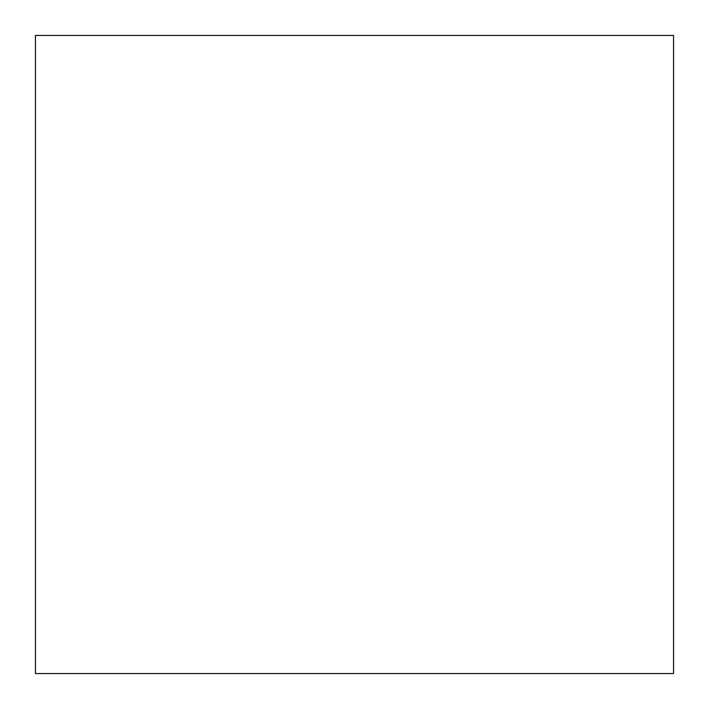<?xml version="1.0" encoding="UTF-8"?>
<svg xmlns="http://www.w3.org/2000/svg" width="709" height="709" viewBox="0 0 709 709"><rect width="100%" height="100%" fill="white"/><g stroke="black" fill="none" stroke-linecap="round" stroke-linejoin="round"><path stroke-width="1.06" d="M35.45 35.45L35.45 673.55L673.55 673.55L673.55 35.45L35.45 35.45"/></g></svg>
